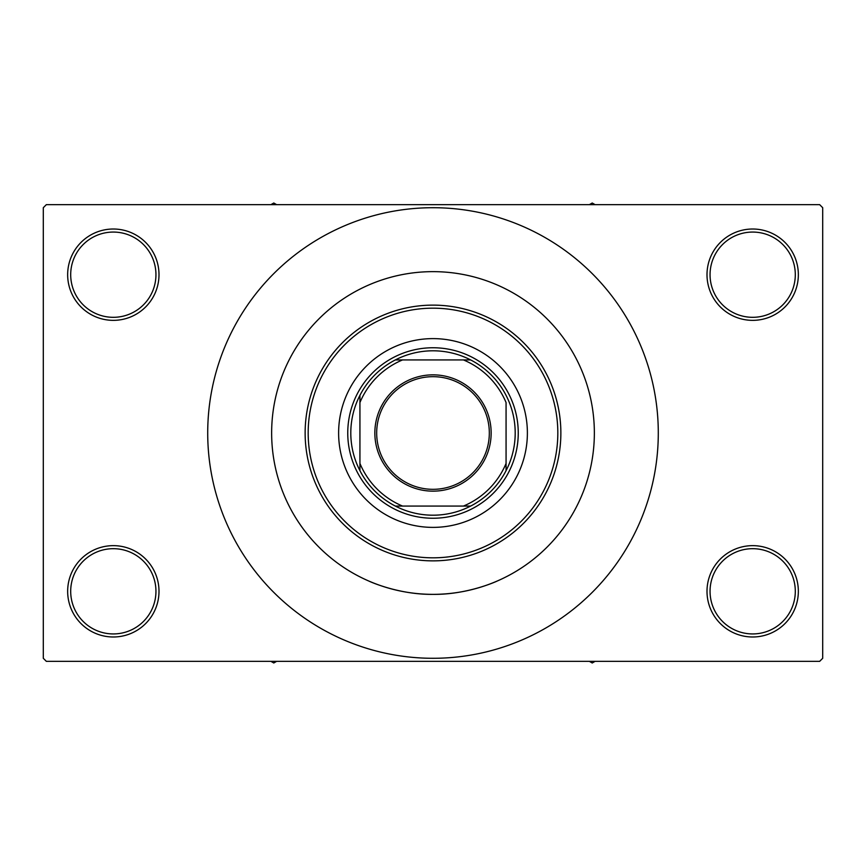 <?xml version="1.0" encoding="UTF-8"?>
<svg xmlns="http://www.w3.org/2000/svg" width="866" height="866" viewBox="0 0 866 866"><rect width="100%" height="100%" fill="white"/><g stroke="black" fill="none" stroke-linecap="round" stroke-linejoin="round"><path stroke-width="1.3" d="M707.002 591.316A45.671 45.671 0 0 1 752.673 545.645A45.671 45.671 0 0 1 798.344 591.316A45.671 45.671 0 0 1 752.673 636.986A45.671 45.671 0 0 1 707.002 591.316M795.302 591.316A42.618 42.618 0 0 0 752.673 548.687A42.618 42.618 0 0 0 710.055 591.316A42.618 42.618 0 0 0 752.673 633.934A42.618 42.618 0 0 0 795.302 591.316M67.656 591.316A45.671 45.671 0 0 1 113.327 545.645A45.671 45.671 0 0 1 158.998 591.316A45.671 45.671 0 0 1 113.327 636.986A45.671 45.671 0 0 1 67.656 591.316M155.945 591.316A42.618 42.618 0 0 0 113.327 548.687A42.618 42.618 0 0 0 70.698 591.316A42.618 42.618 0 0 0 113.327 633.934A42.618 42.618 0 0 0 155.945 591.316M67.656 274.684A45.671 45.671 0 0 1 113.327 229.014A45.671 45.671 0 0 1 158.998 274.684A45.671 45.671 0 0 1 113.327 320.355A45.671 45.671 0 0 1 67.656 274.684M155.945 274.684A42.618 42.618 0 0 0 113.327 232.066A42.618 42.618 0 0 0 70.698 274.684A42.618 42.618 0 0 0 113.327 317.313A42.618 42.618 0 0 0 155.945 274.684M707.002 274.684A45.671 45.671 0 0 1 752.673 229.014A45.671 45.671 0 0 1 798.344 274.684A45.671 45.671 0 0 1 752.673 320.355A45.671 45.671 0 0 1 707.002 274.684M795.302 274.684A42.618 42.618 0 0 0 752.673 232.066A42.618 42.618 0 0 0 710.055 274.684A42.618 42.618 0 0 0 752.673 317.313A42.618 42.618 0 0 0 795.302 274.684M496.813 581.205C497.376 581.032 467.51 594.845 432.989 594.357C398.479 594.834 368.58 581.021 369.187 581.205L369.652 581.4M594.357 433A161.357 161.357 0 0 0 433 271.643A161.357 161.357 0 0 0 271.643 433A161.357 161.357 0 0 0 433 594.357A161.357 161.357 0 0 0 594.357 433A161.357 161.357 0 0 0 433 271.643A161.357 161.357 0 0 0 271.643 433A161.357 161.357 0 0 0 433 594.357A161.357 161.357 0 0 0 594.357 433M207.71 433A225.29 225.29 0 0 0 433 658.29A225.29 225.29 0 0 0 658.29 433A225.29 225.29 0 0 0 433 207.71A225.29 225.29 0 0 0 207.71 433M819.658 661.343L46.342 661.343L43.3 658.29L43.3 207.71L46.342 204.657L819.658 204.657L822.7 207.71L822.7 658.29L819.658 661.343M338.617 433A94.383 94.383 0 0 0 433 527.383A94.383 94.383 0 0 0 527.383 433A94.383 94.383 0 0 0 433 338.617A94.383 94.383 0 0 0 338.617 433M557.823 433A124.823 124.823 0 0 0 433 308.177A124.823 124.823 0 0 0 308.177 433A124.823 124.823 0 0 0 433 557.823A124.823 124.823 0 0 0 557.823 433M305.135 433A127.865 127.865 0 0 1 433 305.124A127.865 127.865 0 0 1 560.865 433A127.865 127.865 0 0 1 433 560.865A127.865 127.865 0 0 1 305.135 433M589.378 661.343L592.225 662.988L595.072 661.343M433 374.848A58.152 58.152 0 0 1 491.152 433A58.152 58.152 0 0 1 433 491.152A58.152 58.152 0 0 1 374.848 433A58.152 58.152 0 0 1 433 374.848M433 489.322A56.322 56.322 0 0 0 489.322 433A56.322 56.322 0 0 0 433 376.678A56.322 56.322 0 0 0 376.678 433A56.322 56.322 0 0 0 433 489.322M433 350.795A82.205 82.205 0 0 0 395.34 359.931L402.56 359.931L395.34 359.931A82.205 82.205 0 0 0 359.931 470.66L359.931 463.44L359.931 470.66A82.205 82.205 0 0 0 470.66 506.069L463.44 506.069L470.66 506.069A82.205 82.205 0 0 0 506.069 470.66L506.069 402.56A79.152 79.152 0 0 0 463.44 359.931L402.56 359.931A79.152 79.152 0 0 0 359.931 402.56L359.931 463.44A79.152 79.152 0 0 0 402.56 506.069L463.44 506.069A79.152 79.152 0 0 0 506.069 463.44L506.069 470.66A82.205 82.205 0 0 0 470.66 359.931L463.44 359.931L470.66 359.931A82.205 82.205 0 0 0 433 350.795M433 518.247A85.247 85.247 0 0 1 347.753 433A85.247 85.247 0 0 1 433 347.753A85.247 85.247 0 0 1 518.247 433A85.247 85.247 0 0 1 433 518.247M395.34 506.069L402.56 506.069L395.34 506.069M359.931 395.34L359.931 402.56L359.931 395.34M270.928 661.343L273.775 662.988L276.622 661.343M595.072 204.657L592.225 203.012L589.378 204.657M276.622 204.657L273.775 203.012L270.928 204.657"/></g></svg>
